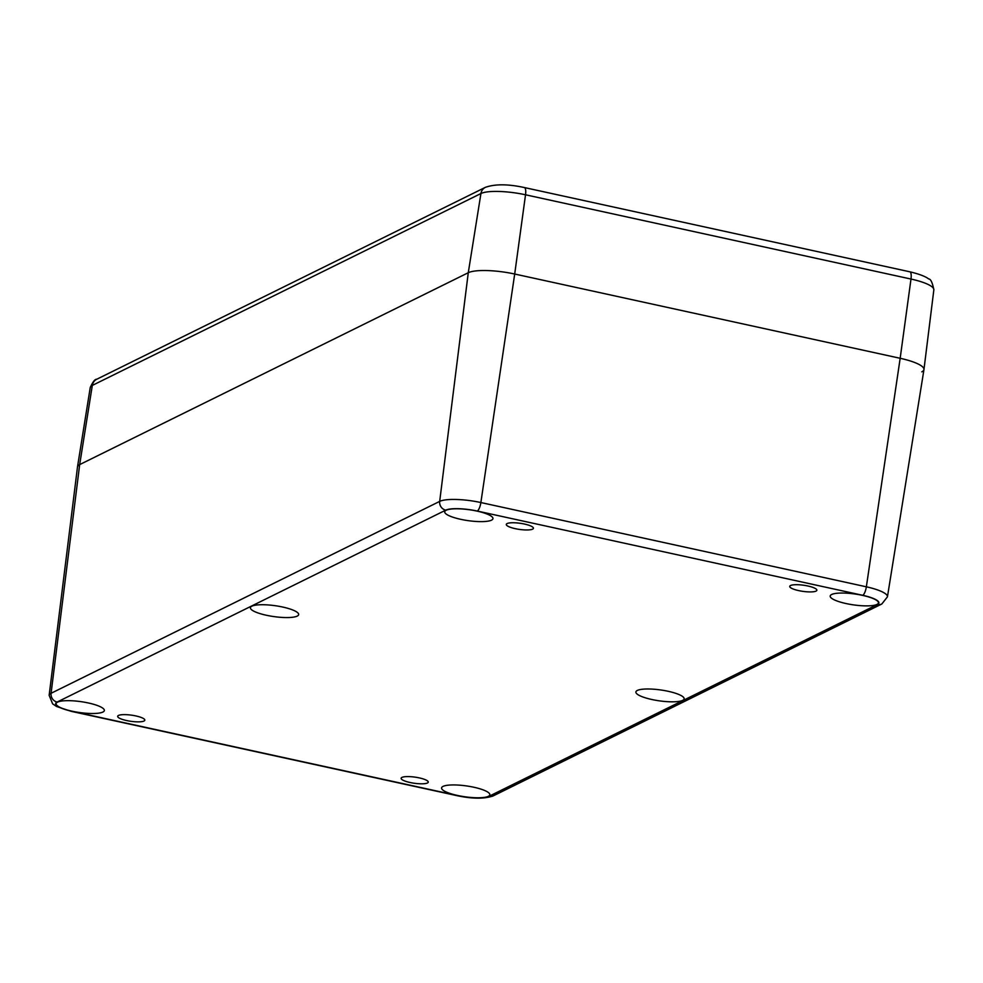 <?xml version="1.0" encoding="UTF-8"?>
<svg xmlns="http://www.w3.org/2000/svg" width="983" height="983" viewBox="0 0 983 983"><rect width="100%" height="100%" fill="white"/><g stroke="black" fill="none" stroke-linecap="round" stroke-linejoin="round"><path stroke-width="1.47" d="M419.348 777.909A13.701 3.084 8.1 0 1 428.256 782.136A13.701 3.084 8.1 0 1 414.261 783.254A13.701 3.084 8.1 0 1 401.125 778.266A13.701 3.084 8.1 0 1 419.348 777.909M135.9 715.943A13.701 3.084 8.1 0 1 144.82 720.183A13.701 3.084 8.1 0 1 130.813 721.301A13.701 3.084 8.1 0 1 117.677 716.312A13.701 3.084 8.1 0 1 135.9 715.943M524.504 524.062A13.701 3.084 8.1 0 1 533.425 528.289A13.701 3.084 8.1 0 1 519.429 529.407A13.701 3.084 8.1 0 1 506.294 524.418A13.701 3.084 8.1 0 1 524.504 524.062M807.952 586.015A13.701 3.084 8.1 0 1 816.873 590.242A13.701 3.084 8.1 0 1 802.865 591.361A13.701 3.084 8.1 0 1 789.73 586.384A13.701 3.084 8.1 0 1 807.952 586.015M887.44 596.841A32.427 7.299 -171.9 0 0 866.355 586.814A7.618 2.322 102.3 0 1 862.742 595.305A24.808 5.579 8.1 0 1 877.414 604.508A7.618 7.053 -116.3 0 0 881.825 603.992L887.44 596.841L923.959 369.596A36.555 8.22 -171.9 0 0 900.17 358.291L514.699 274.024A36.555 8.22 -171.9 0 0 468.277 272.721L79.672 464.603A36.555 8.22 -171.9 0 0 77.497 466.925L49.15 695.337L52.627 703.84L56.547 706.482L71.231 711.348A7.618 2.322 102.3 0 0 71.808 711.25A24.808 5.579 8.1 0 1 57.137 702.046A7.618 7.053 -116.3 0 1 51.079 693.285A32.427 7.299 -171.9 0 0 49.15 695.337M88.495 703.005A24.366 5.48 8.1 0 1 104.358 710.525A24.366 5.48 8.1 0 1 79.463 712.515A24.366 5.48 8.1 0 1 56.105 703.656A24.366 5.48 8.1 0 1 88.495 703.005M473.978 787.272A24.366 5.48 8.1 0 1 489.829 794.78A24.366 5.48 8.1 0 1 464.934 796.783A24.366 5.48 8.1 0 1 441.588 787.924A24.366 5.48 8.1 0 1 473.978 787.272M862.582 595.379A24.366 5.48 8.1 0 1 878.446 602.898A24.366 5.48 8.1 0 1 853.551 604.889A24.366 5.48 8.1 0 1 830.193 596.03A24.366 5.48 8.1 0 1 862.582 595.379M477.111 511.123A24.366 5.48 8.1 0 1 492.962 518.631A24.366 5.48 8.1 0 1 468.068 520.634A24.366 5.48 8.1 0 1 444.721 511.774A24.366 5.48 8.1 0 1 477.111 511.123M282.797 607.064A24.366 5.48 8.1 0 1 298.66 614.584A24.366 5.48 8.1 0 1 273.766 616.574A24.366 5.48 8.1 0 1 250.407 607.715A24.366 5.48 8.1 0 1 282.797 607.064M668.28 691.319A24.366 5.48 8.1 0 1 684.143 698.839A24.366 5.48 8.1 0 1 659.249 700.83A24.366 5.48 8.1 0 1 635.89 691.971A24.366 5.48 8.1 0 1 668.28 691.319M90.239 387.585A35.105 7.901 8.1 0 1 92.316 385.422A9.142 8.454 -116.3 0 1 96.752 379.241C94.97 379.045 92.807 381.834 90.239 387.585L77.497 466.864A36.555 8.22 8.1 0 1 79.672 464.603L468.277 272.721A36.555 8.22 8.1 0 1 514.699 274.024L900.17 358.291A36.555 8.22 8.1 0 1 923.959 369.522A36.555 8.22 8.1 0 1 921.784 371.844M881.825 603.992L493.22 795.886C484.398 799.007 472.233 798.921 456.714 795.603A7.618 2.322 -77.7 0 0 457.292 795.505L71.808 711.25M493.22 795.886A7.618 7.053 -116.3 0 1 488.797 796.402A24.808 5.579 8.1 0 1 457.292 795.505M877.414 604.508L488.797 796.402M57.137 702.046L445.741 510.152A7.618 7.053 -116.3 0 1 439.684 501.391L51.079 693.285L79.672 464.603L92.316 385.422L480.933 193.528A35.105 7.901 8.1 0 1 525.524 194.781L910.995 279.049A35.105 7.901 8.1 0 1 933.85 289.838L923.959 369.522M445.741 510.152A24.808 5.579 8.1 0 1 477.259 511.049A7.618 2.322 -77.7 0 0 480.871 502.546A32.427 7.299 -171.9 0 0 439.684 501.391L468.277 272.721L480.933 193.528A9.142 8.454 63.7 0 1 485.369 187.348C495.014 183.932 508.014 183.993 524.344 187.544A9.142 2.777 102.3 0 1 525.524 194.781L514.699 274.024L480.871 502.546L866.355 586.814L900.17 358.291L910.995 279.049A9.142 2.777 102.3 0 0 909.828 271.799C924.487 275.289 928.063 278.459 928.616 278.926C930.68 278.877 932.425 282.514 933.85 289.838M477.259 511.049L862.742 595.305M456.714 795.603L71.231 711.348M909.828 271.799L524.344 187.544M485.369 187.348L96.752 379.241"/></g></svg>

